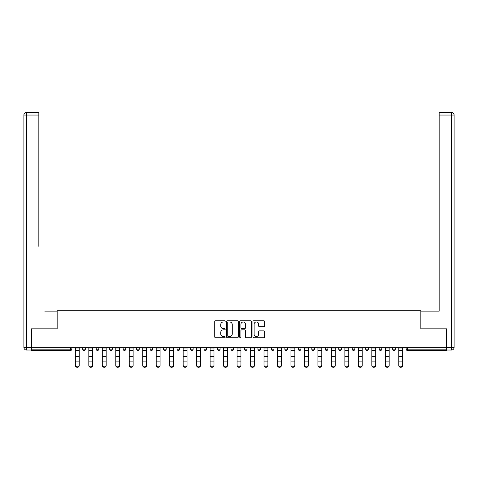 <?xml version="1.0" encoding="UTF-8"?>
<svg xmlns="http://www.w3.org/2000/svg" width="478" height="478" viewBox="0 0 478 478"><rect width="100%" height="100%" fill="white"/><g stroke="black" fill="none" stroke-linecap="round" stroke-linejoin="round"><path stroke-width="0.72" d="M225.18 321.359A0.592 0.592 0 0 0 224.582 320.768L215.578 320.768A0.848 0.848 0 0 0 214.73 321.616L214.73 336.876A0.848 0.848 0 0 0 215.578 337.725L224.582 337.725A0.592 0.592 0 0 0 225.18 337.133A0.592 0.592 0 0 0 224.582 336.542L223.417 336.542A2.713 2.713 0 0 1 220.705 333.829L220.705 332.557A2.713 2.713 0 0 1 223.417 329.844L224.582 329.844A0.592 0.592 0 0 0 225.18 329.246A0.592 0.592 0 0 0 224.582 328.655L223.417 328.655A2.713 2.713 0 0 1 220.705 325.942L220.705 324.67A2.713 2.713 0 0 1 223.417 321.957L224.582 321.957A0.592 0.592 0 0 0 225.18 321.359M263.778 326.749A0.848 0.848 0 0 0 264.627 325.9L264.627 321.616A0.848 0.848 0 0 0 263.778 320.768L253.776 320.768A0.848 0.848 0 0 0 252.928 321.616L252.928 336.876A0.848 0.848 0 0 0 253.776 337.725L263.778 337.725A0.848 0.848 0 0 0 264.627 336.876L264.627 331.708A0.848 0.848 0 0 0 263.778 330.86L259.5 330.86A0.848 0.848 0 0 0 258.652 331.708L258.652 334.271A2.271 2.271 0 0 1 256.381 336.542A2.271 2.271 0 0 1 254.117 334.271L254.117 324.221A2.271 2.271 0 0 1 256.381 321.957A2.271 2.271 0 0 1 258.652 324.221L258.652 325.9A0.848 0.848 0 0 0 259.5 326.749L263.778 326.749M31.417 347.775L31.417 328.858L57.157 328.858L57.157 310.718L420.843 310.718L420.843 328.858L446.583 328.858L446.583 347.775L31.417 347.775L31.417 349.161L70.547 349.161L70.547 347.775M238.259 321.616A0.848 0.848 0 0 0 237.411 320.768L227.403 320.768A0.848 0.848 0 0 0 226.554 321.616L226.554 336.876A0.848 0.848 0 0 0 227.403 337.725L237.411 337.725A0.848 0.848 0 0 0 238.259 336.876L238.259 321.616M240.589 320.768L250.597 320.768A0.848 0.848 0 0 1 251.446 321.616L251.446 336.876A0.848 0.848 0 0 1 250.597 337.725L246.313 337.725A0.848 0.848 0 0 1 245.465 336.876L245.465 330.686A0.848 0.848 0 0 0 244.617 329.844L241.778 329.844A0.848 0.848 0 0 0 240.93 330.686L240.93 337.133A0.592 0.592 0 0 1 240.338 337.725A0.592 0.592 0 0 1 239.741 337.133L239.741 321.616A0.848 0.848 0 0 1 240.589 320.768M70.547 350.458A1.297 1.297 0 0 0 71.843 349.161L70.547 349.161L70.547 350.458A1.297 1.297 0 0 0 71.843 349.161L71.843 347.775L71.843 349.161A1.297 1.297 0 0 1 70.547 350.458L31.417 350.458L31.417 349.161M446.583 347.775L446.583 350.458L407.453 350.458A1.297 1.297 0 0 1 406.157 349.161L406.157 347.775M82.73 347.775L82.73 349.161L82.73 347.775M84.026 350.458A1.297 1.297 0 0 1 82.73 349.161A1.297 1.297 0 0 0 84.026 350.458A1.297 1.297 0 0 0 85.323 349.161L85.323 347.775L85.323 349.161A1.297 1.297 0 0 1 84.026 350.458A1.297 1.297 0 0 1 82.73 349.161L85.323 349.161A1.297 1.297 0 0 1 84.026 350.458M96.203 347.775L96.203 349.161L96.203 347.775M98.797 347.775L98.797 349.161L98.797 347.775M109.683 347.775L109.683 349.161L109.683 347.775M112.27 347.775L112.27 349.161L112.27 347.775M123.157 347.775L123.157 349.161L123.157 347.775M125.75 347.775L125.75 349.161L125.75 347.775M136.63 349.161A1.297 1.297 0 0 0 137.927 350.458A1.297 1.297 0 0 0 139.223 349.161A1.297 1.297 0 0 1 137.927 350.458A1.297 1.297 0 0 0 139.223 349.161L139.223 347.775L139.223 349.161L136.63 349.161A1.297 1.297 0 0 0 137.927 350.458A1.297 1.297 0 0 1 136.63 349.161L136.63 347.775M152.703 347.775L152.703 349.161L150.11 349.161A1.297 1.297 0 0 0 151.407 350.458A1.297 1.297 0 0 1 150.11 349.161L150.11 347.775M163.584 347.775L163.584 349.161L163.584 347.775M166.177 347.775L166.177 349.161L166.177 347.775M177.063 347.775L177.063 349.161L177.063 347.775M179.65 347.775L179.65 349.161A1.297 1.297 0 0 1 178.36 350.458A1.297 1.297 0 0 1 177.063 349.161L179.65 349.161A1.297 1.297 0 0 1 178.36 350.458M190.537 347.775L190.537 349.161L190.537 347.775M193.13 347.775L193.13 349.161L193.13 347.775M204.016 349.161A1.297 1.297 0 0 0 205.307 350.458A1.297 1.297 0 0 0 206.604 349.161L206.604 347.775L206.604 349.161L204.016 349.161A1.297 1.297 0 0 0 205.307 350.458A1.297 1.297 0 0 1 204.016 349.161L204.016 347.775M218.787 350.458A1.297 1.297 0 0 0 220.083 349.161L220.083 347.775L220.083 349.161A1.297 1.297 0 0 1 218.787 350.458A1.297 1.297 0 0 1 217.49 349.161L217.49 347.775M230.964 347.775L230.964 349.161L230.964 347.775M233.557 347.775L233.557 349.161L233.557 347.775M244.443 347.775L244.443 349.161L244.443 347.775M247.036 347.775L247.036 349.161L247.036 347.775M260.51 347.775L260.51 349.161A1.297 1.297 0 0 1 259.213 350.458A1.297 1.297 0 0 1 257.917 349.161L257.917 347.775M273.984 347.775L273.984 349.161A1.297 1.297 0 0 1 272.693 350.458A1.297 1.297 0 0 1 271.396 349.161L271.396 347.775M287.463 347.775L287.463 349.161A1.297 1.297 0 0 1 286.167 350.458A1.297 1.297 0 0 1 284.87 349.161L284.87 347.775M300.937 347.775L300.937 349.161A1.297 1.297 0 0 1 299.64 350.458A1.297 1.297 0 0 1 298.35 349.161L298.35 347.775M313.12 350.458A1.297 1.297 0 0 0 314.416 349.161L314.416 347.775L314.416 349.161A1.297 1.297 0 0 1 313.12 350.458A1.297 1.297 0 0 1 311.823 349.161L311.823 347.775M327.89 347.775L327.89 349.161A1.297 1.297 0 0 1 326.594 350.458A1.297 1.297 0 0 1 325.297 349.161L325.297 347.775M338.777 347.775L338.777 349.161L338.777 347.775M341.37 347.775L341.37 349.161A1.297 1.297 0 0 1 340.073 350.458A1.297 1.297 0 0 1 338.777 349.161L341.37 349.161A1.297 1.297 0 0 1 340.073 350.458M353.547 350.458A1.297 1.297 0 0 0 354.843 349.161L354.843 347.775L354.843 349.161A1.297 1.297 0 0 1 353.547 350.458A1.297 1.297 0 0 1 352.25 349.161L352.25 347.775M365.73 347.775L365.73 349.161L365.73 347.775M368.317 347.775L368.317 349.161A1.297 1.297 0 0 1 367.026 350.458A1.297 1.297 0 0 1 365.73 349.161L368.317 349.161A1.297 1.297 0 0 1 367.026 350.458A1.297 1.297 0 0 0 368.317 349.161M379.203 349.161A1.297 1.297 0 0 0 380.5 350.458A1.297 1.297 0 0 0 381.797 349.161L381.797 347.775L381.797 349.161L379.203 349.161A1.297 1.297 0 0 0 380.5 350.458A1.297 1.297 0 0 1 379.203 349.161L379.203 347.775M392.677 347.775L392.677 349.161L392.677 347.775M395.27 347.775L395.27 349.161L395.27 347.775M97.5 350.458A1.297 1.297 0 0 1 96.203 349.161A1.297 1.297 0 0 0 97.5 350.458A1.297 1.297 0 0 0 98.797 349.161A1.297 1.297 0 0 1 97.5 350.458A1.297 1.297 0 0 1 96.203 349.161L98.797 349.161A1.297 1.297 0 0 1 97.5 350.458M110.974 350.458A1.297 1.297 0 0 1 109.683 349.161A1.297 1.297 0 0 0 110.974 350.458A1.297 1.297 0 0 0 112.27 349.161A1.297 1.297 0 0 1 110.974 350.458A1.297 1.297 0 0 1 109.683 349.161L112.27 349.161A1.297 1.297 0 0 1 110.974 350.458M124.453 350.458A1.297 1.297 0 0 1 123.157 349.161A1.297 1.297 0 0 0 124.453 350.458A1.297 1.297 0 0 0 125.75 349.161A1.297 1.297 0 0 1 124.453 350.458A1.297 1.297 0 0 1 123.157 349.161L125.75 349.161A1.297 1.297 0 0 1 124.453 350.458M151.407 350.458A1.297 1.297 0 0 0 152.703 349.161A1.297 1.297 0 0 1 151.407 350.458A1.297 1.297 0 0 1 150.11 349.161M164.88 350.458A1.297 1.297 0 0 1 163.584 349.161L166.177 349.161A1.297 1.297 0 0 1 164.88 350.458A1.297 1.297 0 0 0 166.177 349.161A1.297 1.297 0 0 1 164.88 350.458M191.833 350.458A1.297 1.297 0 0 1 190.537 349.161L193.13 349.161A1.297 1.297 0 0 1 191.833 350.458A1.297 1.297 0 0 0 193.13 349.161M232.26 350.458A1.297 1.297 0 0 1 230.964 349.161L233.557 349.161A1.297 1.297 0 0 1 232.26 350.458A1.297 1.297 0 0 0 233.557 349.161M245.74 350.458A1.297 1.297 0 0 1 244.443 349.161A1.297 1.297 0 0 0 245.74 350.458A1.297 1.297 0 0 0 247.036 349.161A1.297 1.297 0 0 1 245.74 350.458A1.297 1.297 0 0 1 244.443 349.161L247.036 349.161M393.974 350.458A1.297 1.297 0 0 1 392.677 349.161L395.27 349.161A1.297 1.297 0 0 1 393.974 350.458A1.297 1.297 0 0 0 395.27 349.161A1.297 1.297 0 0 1 393.974 350.458M228.335 321.957A0.592 0.592 0 0 0 227.743 322.548L227.743 335.944A0.592 0.592 0 0 0 228.335 336.542L229.565 336.542A2.713 2.713 0 0 0 232.278 333.829L232.278 324.67A2.713 2.713 0 0 0 229.565 321.957L228.335 321.957M245.465 324.263A2.271 2.271 0 0 0 243.194 321.999A2.271 2.271 0 0 0 240.93 324.263L240.93 327.806A0.848 0.848 0 0 0 241.778 328.655L244.617 328.655A0.848 0.848 0 0 0 245.465 327.806L245.465 324.263M75.345 361.571L75.345 365.067A1.942 1.763 0 0 0 79.228 365.067L79.228 365.539A1.942 1.763 180 0 1 75.345 365.539M79.228 365.539L79.228 347.775M75.345 365.067L75.345 347.775M23.9 115.055A2.593 2.593 0 0 1 26.493 112.461A2.593 2.593 0 0 0 23.9 115.055L23.9 347.434L23.9 115.055L26.493 115.055L26.493 112.461L38.843 112.461L38.843 115.055L26.493 115.055L26.493 347.434L31.154 347.434L31.154 328.858L57.073 328.858L57.073 311.148L44.807 311.148M38.843 115.055L38.843 246.361M31.154 347.434L31.154 350.021L26.493 350.021A2.593 2.593 0 0 1 23.9 347.434L26.493 347.434L26.493 350.021M433.193 311.148L439.157 311.148L439.157 112.461L451.507 112.461L451.507 115.055L439.157 115.055M446.846 347.434L451.507 347.434L451.507 350.021A2.593 2.593 0 0 0 454.1 347.434L454.1 115.055L454.1 347.434A2.593 2.593 0 0 1 451.507 350.021L446.846 350.021L446.846 328.858L420.927 328.858L420.927 311.148L439.157 311.148L439.157 246.361M454.1 115.055A2.593 2.593 0 0 0 451.507 112.461A2.593 2.593 0 0 1 454.1 115.055L451.507 115.055L451.507 347.434L454.1 347.434M88.818 361.571L88.818 365.067A1.942 1.763 0 0 0 90.76 366.829A1.942 1.763 0 0 0 92.708 365.067L92.708 365.539A1.942 1.763 180 0 1 90.76 367.301A1.942 1.763 180 0 1 88.818 365.539M92.708 361.571L92.708 365.539M102.292 361.571L102.292 365.067A1.942 1.763 0 0 0 104.24 366.829A1.942 1.763 0 0 0 106.182 365.067L106.182 365.539A1.942 1.763 180 0 1 104.24 367.301A1.942 1.763 180 0 1 102.292 365.539M106.182 361.571L106.182 365.539M115.772 361.571L115.772 365.067A1.942 1.763 0 0 0 117.713 366.829A1.942 1.763 0 0 0 119.661 365.067L119.661 365.539A1.942 1.763 180 0 1 117.713 367.301A1.942 1.763 180 0 1 115.772 365.539M119.661 361.571L119.661 365.539M129.245 361.571L129.245 365.067A1.942 1.763 0 0 0 131.193 366.829A1.942 1.763 0 0 0 133.135 365.067L133.135 365.539A1.942 1.763 180 0 1 131.193 367.301A1.942 1.763 180 0 1 129.245 365.539M133.135 361.571L133.135 365.539M142.725 361.571L142.725 365.067A1.942 1.763 0 0 0 146.609 365.067L146.609 365.539A1.942 1.763 180 0 1 142.725 365.539M92.708 365.067L92.708 347.775M88.818 365.067L88.818 347.775M106.182 365.067L106.182 347.775M102.292 365.067L102.292 347.775M119.661 365.067L119.661 347.775M115.772 365.067L115.772 347.775M133.135 365.067L133.135 347.775M129.245 365.067L129.245 347.775M146.609 365.539L146.609 347.775M142.725 365.067L142.725 347.775M156.198 361.571L156.198 365.067A1.942 1.763 0 0 0 158.14 366.829A1.942 1.763 0 0 0 160.088 365.067L160.088 365.539A1.942 1.763 180 0 1 158.14 367.301A1.942 1.763 180 0 1 156.198 365.539M160.088 365.539L160.088 347.775M156.198 365.067L156.198 347.775M169.678 361.571L169.678 365.067A1.942 1.763 0 0 0 173.562 365.067L173.562 365.539A1.942 1.763 180 0 1 169.678 365.539M173.562 365.539L173.562 347.775M169.678 365.067L169.678 347.775M183.152 361.571L183.152 365.067A1.942 1.763 0 0 0 185.094 366.829A1.942 1.763 0 0 0 187.041 365.067L187.041 365.539A1.942 1.763 180 0 1 185.094 367.301A1.942 1.763 180 0 1 183.152 365.539M187.041 365.067L187.041 347.775M183.152 365.067L183.152 347.775M196.625 361.571L196.625 365.067A1.942 1.763 0 0 0 198.573 366.829A1.942 1.763 0 0 0 200.515 365.067L200.515 365.539A1.942 1.763 180 0 1 198.573 367.301A1.942 1.763 180 0 1 196.625 365.539M200.515 365.067L200.515 347.775M196.625 365.067L196.625 347.775M210.105 361.571L210.105 365.067A1.942 1.763 0 0 0 213.989 365.067L213.989 365.539A1.942 1.763 180 0 1 210.105 365.539M213.989 365.067L213.989 347.775M210.105 365.067L210.105 347.775M223.579 361.571L223.579 365.067A1.942 1.763 0 0 0 225.526 366.829A1.942 1.763 0 0 0 227.468 365.067L227.468 365.539A1.942 1.763 180 0 1 225.526 367.301A1.942 1.763 180 0 1 223.579 365.539M227.468 365.067L227.468 347.775M223.579 365.067L223.579 347.775M237.058 361.571L237.058 365.067A1.942 1.763 0 0 0 240.942 365.067L240.942 365.539A1.942 1.763 180 0 1 237.058 365.539M240.942 365.067L240.942 347.775M237.058 365.067L237.058 347.775M250.532 361.571L250.532 365.067A1.942 1.763 0 0 0 252.474 366.829A1.942 1.763 0 0 0 254.421 365.067L254.421 365.539A1.942 1.763 180 0 1 252.474 367.301A1.942 1.763 180 0 1 250.532 365.539M254.421 365.067L254.421 347.775M250.532 365.067L250.532 347.775M264.011 361.571L264.011 365.067A1.942 1.763 0 0 0 267.895 365.067L267.895 365.539A1.942 1.763 180 0 1 264.011 365.539M267.895 365.067L267.895 347.775M264.011 365.067L264.011 347.775M277.485 361.571L277.485 365.067A1.942 1.763 0 0 0 279.427 366.829A1.942 1.763 0 0 0 281.375 365.067L281.375 365.539A1.942 1.763 180 0 1 279.427 367.301A1.942 1.763 180 0 1 277.485 365.539M281.375 365.539L281.375 347.775M277.485 365.067L277.485 347.775M290.959 361.571L290.959 365.067A1.942 1.763 0 0 0 292.906 366.829A1.942 1.763 0 0 0 294.848 365.067L294.848 365.539A1.942 1.763 180 0 1 292.906 367.301A1.942 1.763 180 0 1 290.959 365.539M294.848 365.539L294.848 347.775M290.959 365.067L290.959 347.775M304.438 361.571L304.438 365.067A1.942 1.763 0 0 0 308.322 365.067L308.322 365.539A1.942 1.763 180 0 1 304.438 365.539M308.322 365.539L308.322 347.775M304.438 365.067L304.438 347.775M317.912 361.571L317.912 365.067A1.942 1.763 0 0 0 319.86 366.829A1.942 1.763 0 0 0 321.802 365.067L321.802 365.539A1.942 1.763 180 0 1 319.86 367.301A1.942 1.763 180 0 1 317.912 365.539M321.802 365.539L321.802 347.775M317.912 365.067L317.912 347.775M331.391 361.571L331.391 365.067A1.942 1.763 0 0 0 335.275 365.067L335.275 365.539A1.942 1.763 180 0 1 331.391 365.539M335.275 365.067L335.275 347.775M331.391 365.067L331.391 347.775M344.865 361.571L344.865 365.067A1.942 1.763 0 0 0 346.807 366.829A1.942 1.763 0 0 0 348.755 365.067L348.755 365.539A1.942 1.763 180 0 1 346.807 367.301A1.942 1.763 180 0 1 344.865 365.539M348.755 365.067L348.755 347.775M344.865 365.067L344.865 347.775M358.339 361.571L358.339 365.067A1.942 1.763 0 0 0 360.287 366.829A1.942 1.763 0 0 0 362.228 365.067L362.228 365.539A1.942 1.763 180 0 1 360.287 367.301A1.942 1.763 180 0 1 358.339 365.539M362.228 365.067L362.228 347.775M358.339 365.067L358.339 347.775M371.818 361.571L371.818 365.067A1.942 1.763 0 0 0 373.76 366.829A1.942 1.763 0 0 0 375.708 365.067L375.708 365.539A1.942 1.763 180 0 1 373.76 367.301A1.942 1.763 180 0 1 371.818 365.539M375.708 365.067L375.708 347.775M371.818 365.067L371.818 347.775M385.292 361.571L385.292 365.067A1.942 1.763 0 0 0 387.24 366.829A1.942 1.763 0 0 0 389.182 365.067L389.182 365.539A1.942 1.763 180 0 1 387.24 367.301A1.942 1.763 180 0 1 385.292 365.539M389.182 365.539L389.182 347.775M385.292 365.067L385.292 347.775M398.772 361.571L398.772 365.067A1.942 1.763 0 0 0 402.655 365.067L402.655 365.539A1.942 1.763 180 0 1 398.772 365.539M402.655 365.539L402.655 347.775M398.772 365.067L398.772 347.775M407.453 347.775L407.453 349.161L446.583 349.161M406.157 349.161L407.453 349.161L407.453 350.458M205.307 350.458A1.297 1.297 0 0 0 206.604 349.161M220.083 349.161L217.49 349.161M259.213 350.458A1.297 1.297 0 0 0 260.51 349.161L257.917 349.161M272.693 350.458A1.297 1.297 0 0 0 273.984 349.161L271.396 349.161M286.167 350.458A1.297 1.297 0 0 0 287.463 349.161L284.87 349.161M299.64 350.458A1.297 1.297 0 0 0 300.937 349.161L298.35 349.161M314.416 349.161L311.823 349.161M326.594 350.458A1.297 1.297 0 0 0 327.89 349.161L325.297 349.161M354.843 349.161L352.25 349.161M380.5 350.458A1.297 1.297 0 0 0 381.797 349.161M75.345 356.636L79.228 356.636M75.345 361.099L79.228 361.099M75.345 350.458L79.228 350.458M75.345 348.038L79.228 348.038M88.818 356.636L92.708 356.636M88.818 361.099L92.708 361.099M88.818 350.458L92.708 350.458M88.818 348.038L92.708 348.038M102.292 356.636L106.182 356.636M102.292 361.099L106.182 361.099M102.292 350.458L106.182 350.458M102.292 348.038L106.182 348.038M115.772 356.636L119.661 356.636M115.772 361.099L119.661 361.099M115.772 350.458L119.661 350.458M115.772 348.038L119.661 348.038M129.245 356.636L133.135 356.636M129.245 361.099L133.135 361.099M129.245 350.458L133.135 350.458M129.245 348.038L133.135 348.038M142.725 356.636L146.609 356.636M142.725 361.099L146.609 361.099M142.725 350.458L146.609 350.458M142.725 348.038L146.609 348.038M156.198 356.636L160.088 356.636M156.198 361.099L160.088 361.099M156.198 350.458L160.088 350.458M156.198 348.038L160.088 348.038M169.678 356.636L173.562 356.636M169.678 361.099L173.562 361.099M169.678 350.458L173.562 350.458M169.678 348.038L173.562 348.038M183.152 356.636L187.041 356.636M183.152 361.099L187.041 361.099M183.152 350.458L187.041 350.458M183.152 348.038L187.041 348.038M196.625 356.636L200.515 356.636M196.625 361.099L200.515 361.099M196.625 350.458L200.515 350.458M196.625 348.038L200.515 348.038M210.105 356.636L213.989 356.636M210.105 361.099L213.989 361.099M210.105 350.458L213.989 350.458M210.105 348.038L213.989 348.038M223.579 356.636L227.468 356.636M223.579 361.099L227.468 361.099M223.579 350.458L227.468 350.458M223.579 348.038L227.468 348.038M237.058 356.636L240.942 356.636M237.058 361.099L240.942 361.099M237.058 350.458L240.942 350.458M237.058 348.038L240.942 348.038M250.532 356.636L254.421 356.636M250.532 361.099L254.421 361.099M250.532 350.458L254.421 350.458M250.532 348.038L254.421 348.038M264.011 356.636L267.895 356.636M264.011 361.099L267.895 361.099M264.011 350.458L267.895 350.458M264.011 348.038L267.895 348.038M277.485 356.636L281.375 356.636M277.485 361.099L281.375 361.099M277.485 350.458L281.375 350.458M277.485 348.038L281.375 348.038M290.959 356.636L294.848 356.636M290.959 361.099L294.848 361.099M290.959 350.458L294.848 350.458M290.959 348.038L294.848 348.038M304.438 356.636L308.322 356.636M304.438 361.099L308.322 361.099M304.438 350.458L308.322 350.458M304.438 348.038L308.322 348.038M317.912 356.636L321.802 356.636M317.912 361.099L321.802 361.099M317.912 350.458L321.802 350.458M317.912 348.038L321.802 348.038M331.391 356.636L335.275 356.636M331.391 361.099L335.275 361.099M331.391 350.458L335.275 350.458M331.391 348.038L335.275 348.038M344.865 356.636L348.755 356.636M344.865 361.099L348.755 361.099M344.865 350.458L348.755 350.458M344.865 348.038L348.755 348.038M358.339 356.636L362.228 356.636M358.339 361.099L362.228 361.099M358.339 350.458L362.228 350.458M358.339 348.038L362.228 348.038M371.818 356.636L375.708 356.636M371.818 361.099L375.708 361.099M371.818 350.458L375.708 350.458M371.818 348.038L375.708 348.038M385.292 356.636L389.182 356.636M385.292 361.099L389.182 361.099M385.292 350.458L389.182 350.458M385.292 348.038L389.182 348.038M398.772 356.636L402.655 356.636M398.772 361.099L402.655 361.099M398.772 350.458L402.655 350.458M398.772 348.038L402.655 348.038"/></g></svg>
